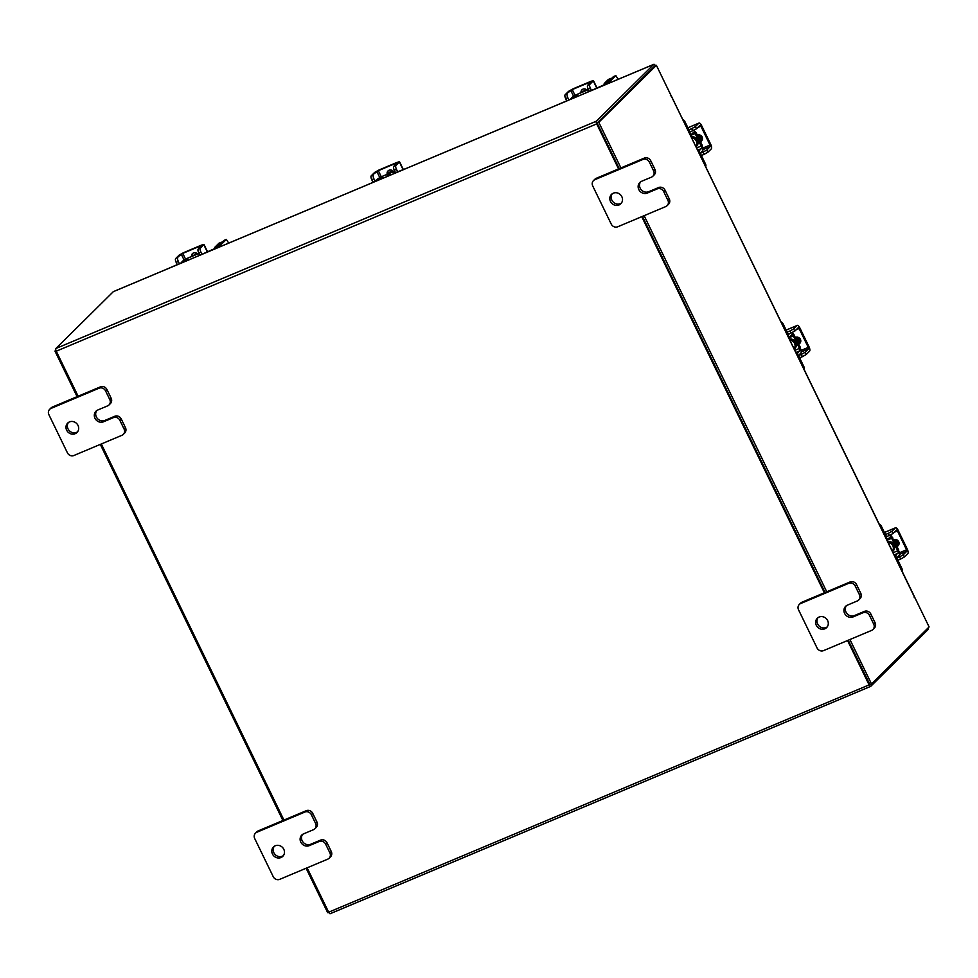 <?xml version="1.0" encoding="UTF-8"?>
<svg xmlns="http://www.w3.org/2000/svg" width="978" height="978" viewBox="0 0 978 978"><rect width="100%" height="100%" fill="white"/><g stroke="black" fill="none" stroke-linecap="round" stroke-linejoin="round"><path stroke-width="1.47" d="M691.654 137.861A5.269 4.853 45.3 0 1 695.774 146.345L696.043 146.101A5.269 4.853 -134.7 0 0 691.397 137.311M682.791 119.597A3.166 2.922 45.3 0 1 684.771 121.345L684.074 122.03L688.426 130.979A4.89 1.797 67.2 0 0 691.678 134.145A4.89 1.797 67.2 0 0 691.898 133.986L693.622 132.287A2.115 0.77 -112.8 0 1 693.72 132.226A2.115 0.77 -112.8 0 1 695.126 133.583L690.517 135.526M701.519 145.93L702.216 145.233L696.165 132.751L695.126 133.583L701.177 146.064A2.115 0.77 -112.8 0 1 701.507 148.534L697.632 150.16M695.823 132.898A4.621 1.699 67.2 0 0 694.001 130.331M690.871 131.7L690.81 131.749A2.384 0.868 -112.8 0 1 690.7 131.822A2.384 0.868 -112.8 0 1 689.123 130.294L684.771 121.345M684.074 122.03A3.166 2.922 -134.7 0 0 683.646 121.345M701.947 145.514A4.621 1.699 67.2 0 1 702.595 150.771L700.871 152.47A2.384 0.868 -112.8 0 0 701.238 155.245L705.59 164.194A3.166 2.922 45.3 0 1 705.676 166.737M698.023 150.979L701.507 148.534M699.783 150.233A4.89 1.797 67.2 0 0 700.541 155.942L704.894 164.891L705.59 164.194M705.15 165.637A3.166 2.922 -134.7 0 0 704.894 164.891M696.165 132.751L695.468 133.448M701.458 140.893A6.601 6.076 -134.7 0 0 698.915 134.768M701.801 140.71A6.601 6.076 -134.7 0 0 699.881 134.94M700.431 141.553A6.601 6.076 -134.7 0 0 697.522 135.563M700.676 142.067A6.601 6.076 -134.7 0 0 697.106 134.719M702.118 136.798L701.568 137.348L700.871 135.429M702.07 136.712L701.397 136.993M700.761 141.578A3.716 3.423 -134.7 0 0 697.546 134.976M703.035 152.103L706.788 150.001L707.876 152.238L704.123 154.341L703.035 152.103L699.649 153.522M707.876 152.238L711.324 148.827A3.826 1.406 67.2 0 0 710.725 144.353L701.581 125.514A3.826 1.406 67.2 0 0 699.038 123.045A3.826 1.406 67.2 0 0 698.854 123.155L695.407 126.565L696.495 128.803L700.004 125.355L700.884 126.211L710.028 145.05L710.236 146.59L706.788 150.001M696.495 128.803L689.233 132.385M700.798 141.174L701.336 140.942A3.716 3.423 -134.7 0 0 701.972 140.6M692.742 130.905L691.666 128.668L688.903 129.829M691.666 128.668L695.407 126.565M704.123 154.341L701.36 155.502M888.183 542.582A5.269 4.853 45.3 0 1 892.303 551.066M879.32 524.318A3.166 2.922 45.3 0 1 881.3 526.066L880.603 526.751L884.943 535.699A4.89 1.797 67.2 0 0 888.195 538.866A4.89 1.797 67.2 0 0 888.415 538.719L890.139 537.008A2.115 0.77 -112.8 0 1 890.237 536.946A2.115 0.77 -112.8 0 1 891.643 538.316L887.046 540.247M898.048 550.651L898.745 549.966L892.339 537.619L891.643 538.316L897.706 550.797A2.115 0.77 -112.8 0 1 898.036 553.255L894.161 554.893M892.339 537.619A4.621 1.699 67.2 0 0 890.53 535.064M887.388 536.421L887.339 536.482A2.384 0.868 -112.8 0 1 887.229 536.555A2.384 0.868 -112.8 0 1 885.64 535.015L881.3 526.066M880.603 526.751A3.166 2.922 -134.7 0 0 880.163 526.078M898.464 550.235A4.621 1.699 67.2 0 1 899.124 555.492L897.401 557.203A2.384 0.868 -112.8 0 0 897.767 559.978L902.107 568.927A3.166 2.922 45.3 0 1 902.205 571.458M894.552 555.7L898.036 553.255M896.313 554.966A4.89 1.797 67.2 0 0 897.07 560.663L901.41 569.612L902.107 568.927M901.667 570.37A3.166 2.922 -134.7 0 0 901.41 569.612M892.682 537.484L891.985 538.169M897.987 545.626A6.601 6.076 -134.7 0 0 895.445 539.489M898.317 545.431A6.601 6.076 -134.7 0 0 896.398 539.673M896.96 546.286A6.601 6.076 -134.7 0 0 894.051 540.296M897.205 546.788A6.601 6.076 -134.7 0 0 893.635 539.44M898.648 541.531L898.097 542.069L897.388 540.162M898.599 541.445L897.926 541.726M897.291 546.311A3.716 3.423 -134.7 0 0 894.075 539.697M899.564 556.824L903.317 554.722L904.393 556.959L900.652 559.061L899.564 556.824L896.178 558.242M904.393 556.959L907.853 553.548A3.826 1.406 67.2 0 0 907.254 549.086L898.11 530.247A3.826 1.406 67.2 0 0 895.555 527.765A3.826 1.406 67.2 0 0 895.383 527.888L891.936 531.298L893.024 533.536L896.533 530.076L897.413 530.932L906.557 549.77L906.765 551.311L903.317 554.722M893.024 533.536L885.75 537.118M897.327 545.895L897.865 545.675A3.716 3.423 -134.7 0 0 898.489 545.321M889.271 535.626L888.183 533.401L885.42 534.563M888.183 533.401L891.936 531.298M900.652 559.061L897.89 560.223M928.195 627.827A2.323 0.844 67.2 0 1 928.171 629.502L870.75 686.324A2.323 0.844 67.2 0 1 870.652 686.397L330.209 913.696A2.323 0.844 -112.8 0 1 328.669 912.193L307.116 867.816M618.573 168.925L596.702 123.9A2.323 0.844 67.2 0 1 596.348 121.199L653.756 64.377L113.314 291.676L55.905 348.498A2.323 0.844 -112.8 0 0 56.259 351.2L78.13 396.224M597.203 122.959L654.624 66.125M641.751 216.676L824.381 592.778M847.559 640.517L869.112 684.893A2.323 0.844 67.2 0 0 870.652 686.397M283.938 820.077L101.309 443.975M597.252 123.35L619.245 168.644L597.106 123.045L598.793 122.336L620.932 167.935M642.424 216.382L825.053 592.485L642.424 216.382M849.931 639.526L871.496 683.952L869.809 684.661L848.232 640.235L869.882 684.576M870.53 686.422L330.307 913.623A2.323 0.844 -112.8 0 1 330.209 913.696M655.382 65.758A2.323 0.844 67.2 0 0 653.854 64.303A2.323 0.844 67.2 0 0 653.756 64.377M914.198 597.741L914.797 597.485L929.1 626.935L871.496 683.952M914.173 596.494L656.397 65.33L598.793 122.336M597.106 123.045L654.71 66.039L656.397 65.33M914.271 596.702L914.797 597.485M644.123 215.673L826.74 591.776M671.03 95.746L670.382 95.685M328.694 912.242L327.667 912.67L306.102 868.244M282.911 820.505L100.294 444.403M77.103 396.652L54.964 351.065L55.868 350.173M56.015 350.625L54.964 351.065M228.73 243.106L226.358 239.414L218.889 246.786A5.147 0.697 -25.9 0 1 217.299 247.911M226.285 239.463L223.913 240.466L216.529 247.776L202.495 254.048M169.292 268.106A3.166 2.922 45.3 0 1 169.866 267.776L177.275 264.659M198.986 253.449L187.214 258.4L183.546 261.652A5.147 0.697 154.1 0 1 181.945 262.789M187.214 258.412A4.621 0.623 -25.9 0 0 182.898 260.943L181.174 262.642M187.214 258.4L198.815 253.094M199.5 254.512L198.742 255.258A5.147 0.697 154.1 0 0 198.534 255.649L198.595 255.784M196.554 254.035A6.601 6.076 -134.7 0 0 194.023 255.099M197.263 253.632A6.601 6.076 -134.7 0 0 193.888 255.16M197.348 253.705A3.716 3.423 -134.7 0 0 191.517 256.163M192.837 253.302A3.716 3.423 -134.7 0 0 192.25 255.845M198.73 252.911A3.301 1.21 -112.8 0 1 198.216 249.06L200.368 248.155A3.301 1.21 67.2 0 0 200.881 252.006L198.73 252.911L199.854 255.246M200.368 248.155L203.974 244.451L201.59 245.075L183.473 252.703L179.121 255.136L175.673 258.547L182.764 253.388L200.893 245.759L198.216 249.06M177.825 257.642A3.301 1.21 67.2 0 0 178.338 261.493L179.463 263.828M178.338 261.493L176.187 262.397L177.311 264.732M176.187 262.397A3.301 1.21 -112.8 0 1 175.673 258.547M200.881 252.006L202.018 254.341M618.206 79.304L615.834 75.612L608.365 82.971A5.147 0.697 -25.9 0 1 606.763 84.108M615.761 75.661L613.389 76.651L605.993 83.974L591.971 90.245M558.756 104.304A3.166 2.922 45.3 0 1 559.343 103.974L566.751 100.856M588.463 89.646L576.678 94.597L573.022 97.837A5.147 0.697 154.1 0 1 571.421 98.974M576.69 94.609A4.621 0.623 -25.9 0 0 572.374 97.128L570.651 98.839M576.678 94.597L588.279 89.279M588.976 90.697L588.218 91.443A5.147 0.697 154.1 0 0 587.998 91.834L588.071 91.969M586.03 90.233A6.601 6.076 -134.7 0 0 583.499 91.296M586.739 89.817A6.601 6.076 -134.7 0 0 583.365 91.357M586.824 89.903A3.716 3.423 -134.7 0 0 580.981 92.348M582.313 89.487A3.716 3.423 -134.7 0 0 581.727 92.042M588.194 89.108A3.301 1.21 -112.8 0 1 587.692 85.257L589.844 84.352A3.301 1.21 67.2 0 0 590.357 88.203L588.194 89.108L589.331 91.443M589.844 84.352L593.45 80.648L591.067 81.272L572.937 88.888L568.585 91.333L565.137 94.744L572.24 89.585L590.37 81.956L587.692 85.257M567.289 93.839A3.301 1.21 67.2 0 0 567.802 97.69L568.939 100.025M567.802 97.69L565.651 98.595L566.788 100.93M565.651 98.595A3.301 1.21 -112.8 0 1 565.137 94.744M590.357 88.203L591.482 90.538M214.732 248.877A2.641 0.966 -112.8 0 1 214.842 247.275L218.876 243.29A2.641 0.966 -112.8 0 1 218.999 243.204A2.641 0.966 -112.8 0 1 219.145 243.18M221.982 242.373A2.641 0.966 67.2 0 0 221.37 242.214A2.641 0.966 67.2 0 0 221.248 242.287L218.876 243.29M214.842 247.275L217.214 246.285L221.248 242.287M217.214 246.285A2.641 0.966 67.2 0 0 217.006 247.3M604.208 85.062A2.641 0.966 -112.8 0 1 604.318 83.472L608.353 79.475A2.641 0.966 -112.8 0 1 608.475 79.401A2.641 0.966 -112.8 0 1 608.609 79.377M611.458 78.57A2.641 0.966 67.2 0 0 610.847 78.399A2.641 0.966 67.2 0 0 610.724 78.484L608.353 79.475M604.318 83.472L606.69 82.482L610.724 78.484M606.69 82.482A2.641 0.966 67.2 0 0 606.482 83.485M77.604 431.763A6.601 6.076 45.3 0 1 68.423 422.496M69.462 421.921A6.601 6.076 45.3 0 1 76.969 432.508A6.601 6.076 45.3 0 1 67.25 431.188A6.601 6.076 45.3 0 1 69.462 421.921M96.749 410.577A6.601 6.076 -134.7 0 0 104.89 420.418L114.744 416.273A5.024 4.621 45.3 0 1 121.223 418.939L125.453 427.643A5.024 4.621 45.3 0 1 124.683 433.022L123.301 434.391A5.024 4.621 -134.7 0 0 124.072 429.012L125.453 427.643M121.223 418.939L119.842 420.296L124.072 429.012M123.301 434.391A5.024 4.621 -134.7 0 1 121.944 435.296L73.9 455.503A5.024 4.621 -134.7 0 1 67.421 452.838L48.9 414.696A5.024 4.621 -134.7 0 1 49.67 409.317L51.052 407.948A5.024 4.621 45.3 0 1 52.409 407.044L100.453 386.836A5.024 4.621 45.3 0 1 106.932 389.501L111.162 398.217A5.024 4.621 45.3 0 1 110.38 403.596L109.01 404.953A5.024 4.621 -134.7 0 0 109.78 399.574L111.162 398.217M106.932 389.501L105.551 390.87L109.78 399.574M52.409 407.044L51.027 408.413L99.071 388.205L100.453 386.836M105.551 390.87A5.024 4.621 -134.7 0 0 99.071 388.205M51.027 408.413A5.024 4.621 -134.7 0 0 49.67 409.317M119.842 420.296A5.024 4.621 -134.7 0 0 113.362 417.643L114.744 416.273M109.01 404.953A5.024 4.621 -134.7 0 1 107.641 405.858L97.788 410.014A6.601 6.076 -134.7 0 0 95.575 419.281A6.601 6.076 -134.7 0 0 103.509 421.787L113.362 417.643M621.433 203.033A6.601 6.076 45.3 0 1 612.252 193.766M613.292 193.192A6.601 6.076 45.3 0 1 620.798 203.779A6.601 6.076 45.3 0 1 611.079 202.47A6.601 6.076 45.3 0 1 613.292 193.192M640.578 181.847A6.601 6.076 -134.7 0 0 648.72 191.688L658.573 187.544A5.024 4.621 45.3 0 1 665.052 190.209L669.282 198.925A5.024 4.621 45.3 0 1 668.512 204.304L667.13 205.661A5.024 4.621 -134.7 0 0 667.901 200.282L669.282 198.925M665.052 190.209L663.671 191.578L667.901 200.282M667.13 205.661A5.024 4.621 -134.7 0 1 665.774 206.566L617.729 226.774A5.024 4.621 -134.7 0 1 611.25 224.109L592.729 185.967A5.024 4.621 -134.7 0 1 593.499 180.588L594.881 179.218A5.024 4.621 45.3 0 1 596.238 178.314L644.282 158.106A5.024 4.621 45.3 0 1 650.761 160.771L654.991 169.487A5.024 4.621 45.3 0 1 654.209 174.866L652.839 176.236A5.024 4.621 -134.7 0 0 653.61 170.857L654.991 169.487M650.761 160.771L649.38 162.14L653.61 170.857M596.238 178.314L594.856 179.683L642.901 159.475L644.282 158.106M649.38 162.14A5.024 4.621 -134.7 0 0 642.901 159.475M594.856 179.683A5.024 4.621 -134.7 0 0 593.499 180.588M663.671 191.578A5.024 4.621 -134.7 0 0 657.192 188.913L658.573 187.544M652.839 176.236A5.024 4.621 -134.7 0 1 651.47 177.14L641.617 181.285A6.601 6.076 -134.7 0 0 639.404 190.551A6.601 6.076 -134.7 0 0 647.338 193.057L657.192 188.913M283.412 855.603A6.601 6.076 45.3 0 1 274.231 846.337M275.27 845.774A6.601 6.076 45.3 0 1 282.776 856.349A6.601 6.076 45.3 0 1 273.058 855.041A6.601 6.076 45.3 0 1 275.27 845.774M302.557 834.43A6.601 6.076 -134.7 0 0 310.698 844.259L320.552 840.114A5.024 4.621 45.3 0 1 327.031 842.779L331.261 851.496A5.024 4.621 45.3 0 1 330.491 856.875L329.109 858.232A5.024 4.621 -134.7 0 0 329.879 852.865L331.261 851.496M327.031 842.779L325.65 844.148L329.879 852.865M329.109 858.232A5.024 4.621 -134.7 0 1 327.752 859.149L279.708 879.344A5.024 4.621 -134.7 0 1 273.229 876.679L254.708 838.537A5.024 4.621 -134.7 0 1 255.478 833.158L256.859 831.789A5.024 4.621 45.3 0 1 258.216 830.884L306.261 810.689A5.024 4.621 45.3 0 1 312.74 813.354L316.97 822.058A5.024 4.621 45.3 0 1 316.187 827.437L314.818 828.806A5.024 4.621 -134.7 0 0 315.588 823.427L316.97 822.058M312.74 813.354L311.359 814.711L315.588 823.427M258.216 830.884L256.847 832.254L304.879 812.046L306.261 810.689M311.359 814.711A5.024 4.621 -134.7 0 0 304.879 812.046M256.847 832.254A5.024 4.621 -134.7 0 0 255.478 833.158M325.65 844.148A5.024 4.621 -134.7 0 0 319.17 841.483L320.552 840.114M314.818 828.806A5.024 4.621 -134.7 0 1 313.461 829.711L303.596 833.855A6.601 6.076 -134.7 0 0 301.383 843.122A6.601 6.076 -134.7 0 0 309.317 845.628L319.17 841.483M827.241 626.886A6.601 6.076 45.3 0 1 818.06 617.607M819.099 617.045A6.601 6.076 45.3 0 1 826.606 627.619A6.601 6.076 45.3 0 1 816.887 626.311A6.601 6.076 45.3 0 1 819.099 617.045M846.386 605.7A6.601 6.076 -134.7 0 0 854.527 615.541L864.381 611.397A5.024 4.621 45.3 0 1 870.86 614.05L875.09 622.766A5.024 4.621 45.3 0 1 874.32 628.145L872.938 629.514A5.024 4.621 -134.7 0 0 873.709 624.135L875.09 622.766M870.86 614.05L869.479 615.419L873.709 624.135M872.938 629.514A5.024 4.621 -134.7 0 1 871.581 630.419L823.537 650.627A5.024 4.621 -134.7 0 1 817.058 647.962L798.537 609.807A5.024 4.621 -134.7 0 1 799.307 604.428L800.689 603.071A5.024 4.621 45.3 0 1 802.046 602.167L850.09 581.959A5.024 4.621 45.3 0 1 856.569 584.624L860.799 593.328A5.024 4.621 45.3 0 1 860.017 598.707L858.647 600.076A5.024 4.621 -134.7 0 0 859.417 594.697L860.799 593.328M856.569 584.624L855.188 585.981L859.417 594.697M802.046 602.167L800.676 603.524L848.708 583.328L850.09 581.959M855.188 585.981A5.024 4.621 -134.7 0 0 848.708 583.328M800.676 603.524A5.024 4.621 -134.7 0 0 799.307 604.428M869.479 615.419A5.024 4.621 -134.7 0 0 862.999 612.754L864.381 611.397M858.647 600.076A5.024 4.621 -134.7 0 1 857.29 600.981L847.425 605.125A6.601 6.076 -134.7 0 0 845.212 614.404A6.601 6.076 -134.7 0 0 853.146 616.898L862.999 612.754M789.906 340.197A5.269 4.853 45.3 0 1 794.026 348.681M781.043 321.933A3.166 2.922 45.3 0 1 783.023 323.681L782.327 324.366L786.679 333.315A4.89 1.797 67.2 0 0 789.931 336.481A4.89 1.797 67.2 0 0 790.151 336.334L791.874 334.623A2.115 0.77 -112.8 0 1 791.972 334.562A2.115 0.77 -112.8 0 1 793.378 335.931L788.769 337.862M799.772 348.266L800.469 347.569L794.075 335.234L793.378 335.931L799.429 348.412A2.115 0.77 -112.8 0 1 799.76 350.87L795.884 352.508M794.075 335.234A4.621 1.699 67.2 0 0 792.253 332.667M789.124 334.036L789.063 334.097A2.384 0.868 -112.8 0 1 788.953 334.17A2.384 0.868 -112.8 0 1 787.376 332.63L783.023 323.681M782.327 324.366A3.166 2.922 -134.7 0 0 781.899 323.694M800.187 347.85A4.621 1.699 67.2 0 1 800.848 353.107L799.124 354.818A2.384 0.868 -112.8 0 0 799.491 357.593L803.83 366.53A3.166 2.922 45.3 0 1 803.928 369.073M796.275 353.315L799.76 350.87M798.036 352.581A4.89 1.797 67.2 0 0 798.794 358.278L803.134 367.227L803.83 366.53M803.403 367.985A3.166 2.922 -134.7 0 0 803.134 367.227M794.405 335.099L793.708 335.784M799.711 343.229A6.601 6.076 -134.7 0 0 797.168 337.104M800.053 343.046A6.601 6.076 -134.7 0 0 798.121 337.288M798.684 343.889A6.601 6.076 -134.7 0 0 795.774 337.911M798.928 344.403A6.601 6.076 -134.7 0 0 795.358 337.055M800.371 339.146L799.821 339.684L799.124 337.765M800.322 339.06L799.649 339.342M799.014 343.926A3.716 3.423 -134.7 0 0 795.799 337.312M801.288 354.439L805.041 352.337L806.129 354.574L802.376 356.677L801.288 354.439L797.901 355.858M806.129 354.574L809.576 351.163A3.826 1.406 67.2 0 0 808.977 346.701L799.833 327.862A3.826 1.406 67.2 0 0 797.278 325.381A3.826 1.406 67.2 0 0 797.107 325.491L793.659 328.914L794.747 331.151L798.256 327.691L799.136 328.547L808.28 347.386L808.488 348.926L805.041 352.337M794.747 331.151L787.473 334.721M799.05 343.51L799.588 343.29A3.716 3.423 -134.7 0 0 800.212 342.936M790.994 333.241L789.918 331.004L787.143 332.165M789.918 331.004L793.659 328.914M802.376 356.677L799.613 357.838M376.542 180.942A4.89 0.66 -25.9 0 0 377.973 179.915L378.144 180.27M380.259 179.377L379.696 178.204L377.973 179.915M379.696 178.204L382.092 176.859L382.801 178.314M381.946 176.553A4.621 0.623 -25.9 0 0 377.545 179.108L373.119 182.336L364.427 186.04M395.662 172.617L405.748 168.607A3.166 2.922 45.3 0 1 406.212 168.46M393.462 173.827L393.4 173.705A4.89 0.66 -25.9 0 1 393.608 173.338L395.1 171.859M393.938 171.456L381.921 176.517L394.757 171.162M394.44 172.507L394.929 171.517M393.168 171.223A6.601 6.076 -134.7 0 0 388.657 173.24M392.826 170.893A6.601 6.076 -134.7 0 0 389.183 172.703M390.687 172.434A6.601 6.076 -134.7 0 0 388.816 173.216M391.848 171.945A6.601 6.076 -134.7 0 0 388.559 173.326M393.266 171.346A3.716 3.423 -134.7 0 0 387.141 173.925M388.4 170.563A3.716 3.423 -134.7 0 0 387.924 173.595M394.293 170.184A3.301 1.21 -112.8 0 1 393.779 166.333L395.931 165.429A3.301 1.21 67.2 0 0 396.445 169.28L394.293 170.184L395.613 172.923M395.931 165.429L399.537 161.725L397.154 162.348L379.024 169.964L374.672 172.397L371.224 175.82L378.327 170.661L396.457 163.033L393.779 166.333M373.376 174.915A3.301 1.21 67.2 0 0 373.889 178.766L375.222 181.492M373.889 178.766L371.738 179.671L373.046 182.36M371.738 179.671A3.301 1.21 -112.8 0 1 371.224 175.82M396.445 169.28L397.753 171.969M691.104 136.712A5.795 5.342 45.3 0 1 696.006 146.81M696.58 147.996L701.177 146.064M710.236 146.59L702.962 149.646M698.854 123.155L687.901 127.763L699.038 123.045M700.884 126.211L697.827 127.495M702.815 148.081L710.028 145.05M892.315 551.091L892.572 550.822A5.269 4.853 -134.7 0 0 887.914 542.044M887.621 541.445A5.795 5.342 45.3 0 1 892.523 551.531M893.11 552.729L897.706 550.797M906.765 551.311L899.491 554.367M895.383 527.888L884.418 532.497M897.413 530.932L894.344 532.228M899.344 552.802L906.557 549.77M596.348 121.199L55.905 348.498M596.702 123.9L56.259 351.2M328.669 912.193L869.112 684.893M185.27 259.94L185.857 261.138M188.082 260.197L187.385 258.754M184.096 260.062L181.272 254.231M207.348 252.018L203.815 244.744M182.764 253.388L185.6 259.207M574.746 96.137L575.321 97.335M577.558 96.394L576.849 94.952M573.573 96.26L570.736 90.428M596.812 88.203L593.291 80.942M572.24 89.585L575.064 95.404M104.89 420.418L103.509 421.787M648.72 191.688L647.338 193.057M310.698 844.259L309.317 845.628M854.527 615.541L853.146 616.898M794.038 348.706L794.295 348.437A5.269 4.853 -134.7 0 0 789.649 339.659M789.356 339.048A5.795 5.342 45.3 0 1 794.258 349.146M794.833 350.344L799.429 348.412M808.488 348.926L801.214 351.982M797.107 325.491L786.153 330.112M799.136 328.547L796.068 329.83M801.068 350.417L808.28 347.386M389.88 175.331A5.269 4.853 -134.7 0 0 387.361 176.382M386.261 176.847A5.795 5.342 45.3 0 1 391.347 174.72M379.806 177.617L376.836 171.492M403.119 169.72L399.379 162.018M378.327 170.661L381.334 176.835M690.162 134.781L691.678 134.145M886.691 539.501L888.195 538.866M895.555 527.765L884.405 532.46M113.411 291.603L653.854 64.303M671.128 95.575L914.369 596.519M226.358 239.414L223.986 240.405M207.593 251.908L203.974 244.451M615.834 75.612L613.463 76.602M597.069 88.106L593.45 80.648M218.999 243.204L221.37 242.214M608.475 79.401L610.847 78.399M788.415 337.117L789.931 336.481M797.278 325.381L786.129 330.075M403.364 169.61L399.537 161.725"/></g></svg>
